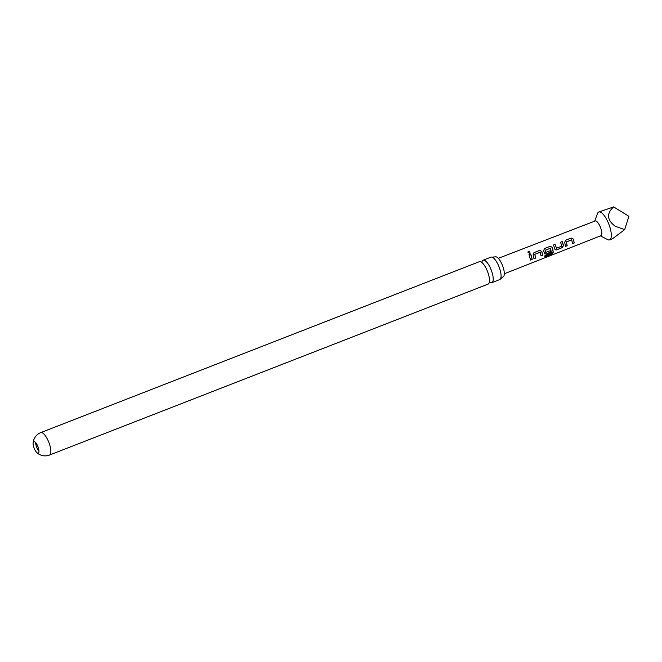<?xml version="1.0" encoding="UTF-8"?>
<svg xmlns="http://www.w3.org/2000/svg" width="662" height="662" viewBox="0 0 662 662"><rect width="100%" height="100%" fill="white"/><g stroke="black" fill="none" stroke-linecap="round" stroke-linejoin="round"><path stroke-width="0.99" d="M528.408 251.428C530.039 251.519 530.378 252.156 529.426 253.331L527.854 252.065L528.408 251.428M527.837 252.114L528.384 251.519C530.014 251.601 530.345 252.222 529.385 253.389M489.714 282.111A12.04 4.005 -111.3 0 0 490.6 282.6A12.04 4.005 -111.3 0 0 491.858 282.649A12.04 4.005 -111.3 0 0 492.313 273.257A12.04 4.005 -111.3 0 0 484.369 260.274A12.04 4.005 -111.3 0 0 483.111 260.216A12.04 4.005 -111.3 0 0 481.903 262.069M565.489 240.289L571.132 238.039L573.267 239.065L574.252 242.962L572.63 243.591L571.645 239.859L566.415 241.903L567.185 245.734L565.563 246.363L564.661 242.466L565.538 240.248L571.182 238.006L573.325 239.056L574.252 242.962M541.077 255.946L540.093 252.222L534.863 254.282L535.632 258.081L534.011 258.718L533.1 254.837L533.994 252.627L539.654 250.41L541.781 251.428L542.153 252.636L542.699 255.309L541.077 255.946M540.242 252.296L534.797 254.282L535.632 258.081M34.441 441.678A6.148 2.044 -111.3 0 0 33.795 441.653A6.148 2.044 -111.3 0 0 33.1 443.217A6.148 2.044 -111.3 0 0 33.563 446.453A6.148 2.044 -111.3 0 0 36.691 452.436A6.148 2.044 -111.3 0 0 37.618 453.089A6.148 2.044 -111.3 0 0 38.264 453.114A6.148 2.044 -111.3 0 0 38.495 448.315A6.148 2.044 -111.3 0 0 34.441 441.678M38.967 451.161A6.148 2.044 68.7 0 1 36.104 445.46A6.148 2.044 68.7 0 1 35.632 442.613M594.699 221.158L597.488 213.561A14.936 4.973 68.7 0 1 598.771 212.03A14.936 4.973 68.7 0 1 610.19 228.208A14.936 4.973 68.7 0 1 609.619 239.867A14.936 4.973 68.7 0 1 607.633 239.603L600.451 235.895M609.619 239.867L612.549 238.725L624.663 229.631L615.205 226.255C606.897 219.941 606.384 213.487 613.666 206.9L598.771 212.03M498.304 258.329L595.155 220.984A7.911 2.631 68.7 0 1 601.195 229.548A7.911 2.631 68.7 0 1 600.897 235.722L504.32 273.762M563.197 244.402L563.494 245.61L562.228 247.662L556.56 249.88L555.286 249.781L554.806 249.011L553.523 244.981L555.137 244.352L556.51 248.225L561.748 246.181L560.582 242.209L562.203 241.572L563.197 244.402M552.671 248.523L553.291 252.379L551.686 254.059L544.892 256.724L544.983 255.54L551.496 252.901L550.436 248.184L545.132 250.377L545.811 252.421L550.412 250.617L550.685 252.181L546.042 254.001L544.768 253.91L543.61 250.708L544.512 248.515L550.172 246.297L552.307 247.323L552.671 248.523M550.585 248.25L545.14 250.219L545.811 252.421M531.627 256.748L532.182 259.438L530.56 260.067L529.029 254.572L530.651 253.935L531.627 256.748M553.473 245.023L555.087 244.386L556.51 248.225M571.794 239.934L566.415 241.903M40.746 432.625L479.387 261.672A12.04 4.005 68.7 0 1 480.645 261.722A12.04 4.005 68.7 0 1 483.26 263.865A12.04 4.005 68.7 0 1 488.589 274.705A12.04 4.005 68.7 0 1 489.499 279.869A12.04 4.005 68.7 0 1 488.134 284.097L49.493 455.059A12.04 4.005 68.7 0 0 49.948 445.667A12.04 4.005 68.7 0 0 42.004 432.675A12.04 4.005 68.7 0 0 40.746 432.625A12.04 12.04 0 0 0 33.1 443.217M483.111 260.216L490.972 257.154A12.04 4.005 68.7 0 1 491.982 257.129A12.04 4.005 68.7 0 1 492.23 257.212A12.04 4.005 68.7 0 1 500.174 270.195A12.04 4.005 68.7 0 1 500.472 278.925A12.04 4.005 68.7 0 1 499.719 279.587L491.858 282.649M500.472 278.925L503.095 276.84A10.7 3.567 -111.3 0 0 503.054 267.034A10.7 3.567 -111.3 0 0 496.442 256.939A10.7 3.567 -111.3 0 0 495.325 256.889L491.982 257.129M613.666 206.9L628.9 216.317L624.663 229.631M528.979 254.605L530.651 253.935M530.601 253.976L532.182 259.438M532.099 259.347L530.477 259.984M535.55 257.998L533.928 258.635M533.944 252.661L539.604 250.443L541.715 251.428L542.699 255.309M542.617 255.226L540.995 255.863M544.462 248.548L550.122 246.33L552.24 247.323L553.2 252.272L551.686 254.059M551.603 253.927L544.809 256.591M550.337 250.567L550.602 252.098L546.042 254.001M545.96 253.918L544.727 253.869M560.532 242.242L562.154 241.605L563.42 245.561L562.146 247.58L556.56 249.88M556.477 249.797L555.244 249.74M566.349 241.903L567.185 245.734M567.102 245.643L565.48 246.272M574.169 242.88L572.547 243.508M489.855 282.095L489.21 282.376M481.969 262.094L481.348 262.21M36.691 452.436A12.04 12.04 0 0 0 49.493 455.059"/></g></svg>
